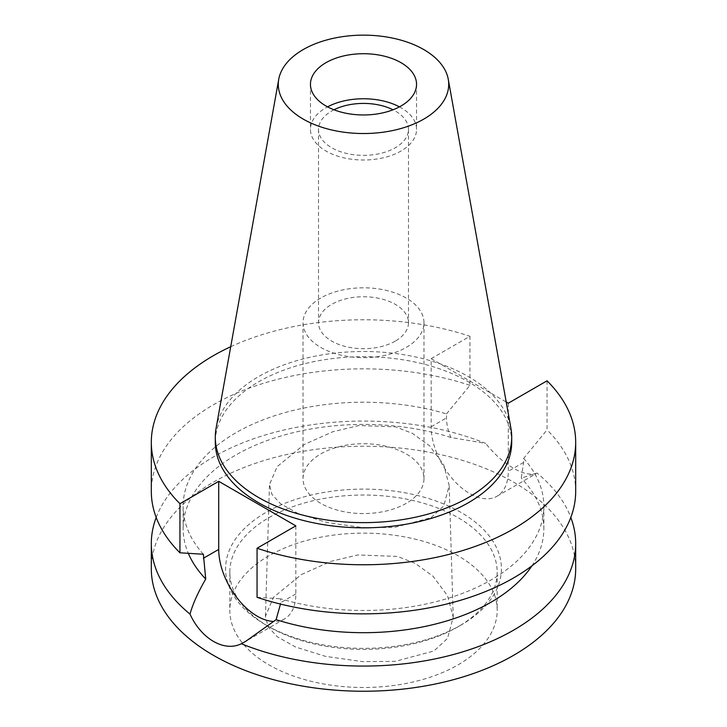 <?xml version="1.0" encoding="UTF-8"?>
<svg xmlns="http://www.w3.org/2000/svg" width="727" height="727" viewBox="0 0 727 727"><rect width="100%" height="100%" fill="white"/><g stroke="black" fill="none" stroke-linecap="round" stroke-linejoin="round"><path stroke-width="0.55" stroke-dasharray="3.63 2.73" d="M333.984 109.786A44.983 25.972 0 0 0 331.694 111.013A44.983 25.972 0 0 0 318.517 129.379A44.983 25.972 0 0 0 346.288 153.379A44.983 25.972 0 0 0 395.306 147.745A44.983 25.972 0 0 0 408.483 129.379A44.983 25.972 0 0 0 393.016 109.786M395.306 341.09A44.983 25.972 180 0 1 346.288 346.715A44.983 25.972 180 0 1 318.517 322.724A44.983 25.972 180 0 1 331.694 304.359A44.983 25.972 180 0 1 380.712 298.733A44.983 25.972 180 0 1 408.483 322.724A44.983 25.972 180 0 1 395.306 341.09M320.743 298.034A60.468 34.914 0 0 0 303.032 322.724A60.468 34.914 0 0 0 340.354 354.985A60.468 34.914 0 0 0 406.257 347.415A60.468 34.914 0 0 0 423.968 322.724A60.468 34.914 0 0 0 386.646 290.473A60.468 34.914 0 0 0 320.743 298.034M406.257 503.338A60.468 34.914 180 0 1 340.354 510.908A60.468 34.914 180 0 1 303.032 478.648A60.468 34.914 180 0 1 320.743 453.957A60.468 34.914 180 0 1 386.646 446.396A60.468 34.914 180 0 1 423.968 478.648A60.468 34.914 180 0 1 406.257 503.338M431.093 517.669L443.779 505.892L449.186 485.5L443.661 464.707L429.539 445.751L412.291 433.319L395.652 426.867L358.974 425.513L332.866 431.72L304.313 444.479L277.178 466.607L269.481 484.609L271.907 494.36L280.413 503.638L297.952 513.48L326.996 522.54L362.864 527.638L394.552 527.393L431.093 517.669M301.46 574.494L330.794 561.389L357.902 554.937L397.396 556.437L415.035 563.28L433.001 576.22L447.55 595.749L453.221 617.132L447.55 638.379L433.946 650.983L395.243 661.352L362.464 661.625L325.532 656.372L295.544 647.021L277.187 636.698L268.081 626.765L265.446 616.232L273.497 597.33L301.46 574.494M458.019 664.887A133.677 77.18 0 0 0 497.177 610.317A133.677 77.18 0 0 0 414.654 539.016A133.677 77.18 0 0 0 268.981 555.746A133.677 77.18 0 0 0 229.823 610.317A133.677 77.18 0 0 0 312.346 681.617A133.677 77.18 0 0 0 458.019 664.887M268.981 517.633A133.677 77.18 180 0 1 414.654 500.903A133.677 77.18 180 0 1 497.177 572.204A133.677 77.18 180 0 1 458.028 626.774A133.677 77.18 180 0 1 458.019 626.774A133.677 77.18 180 0 1 268.972 626.774A133.677 77.18 180 0 1 229.823 572.204A133.677 77.18 180 0 1 268.981 517.633M461.027 625.038A137.921 79.625 180 0 1 265.973 625.038A137.921 79.625 180 0 1 265.973 512.435A137.921 79.625 180 0 1 461.027 512.435A137.921 79.625 180 0 1 461.027 625.038L458.019 626.774L461.027 625.038M575.684 568.741A212.184 122.499 0 0 0 444.697 455.556A212.184 122.499 0 0 0 213.465 482.11A212.184 122.499 0 0 0 151.316 568.741M547.058 380.812L547.058 429.884L523.622 458.419L523.622 462.436L521.268 478.112L536.999 473.05A212.184 122.499 180 0 1 570.804 517.451M156.196 517.451A212.184 122.499 180 0 1 213.465 456.947A212.184 122.499 180 0 1 485.645 443.406L450.894 437.481C447.977 430.711 446.514 424.186 446.505 417.907L446.505 413.899A180.36 104.125 180 0 0 235.966 432.71A180.36 104.125 180 0 0 183.14 506.346L183.14 528.565A180.36 104.125 0 0 0 188.32 553.338M536.999 473.05C530.928 475.403 523.104 473.804 513.535 468.252C503.766 462.636 494.478 454.357 485.645 443.406M446.505 413.899L469.942 385.365L469.942 336.292L431.166 358.675L431.166 426.758A54.534 31.488 -120 0 0 469.724 493.551A54.534 31.488 -120 0 0 496.995 496.25A54.534 31.488 -120 0 0 508.282 471.287L508.282 403.203M450.894 437.481A180.36 104.125 0 0 0 235.966 454.938A180.36 104.125 0 0 0 183.14 528.565M203.378 554.265A180.36 104.125 180 0 1 183.14 506.346M431.166 358.675L506.21 402.004M230.723 346.715A212.184 122.499 180 0 1 469.942 336.292M511.708 442.27A148.208 85.568 0 0 0 420.215 363.209A148.208 85.568 0 0 0 258.703 381.757A148.208 85.568 0 0 0 215.292 442.27M523.622 458.419A180.36 104.125 180 0 1 543.86 506.346A180.36 104.125 180 0 1 491.034 579.973A180.36 104.125 180 0 1 280.495 598.784L280.477 604.073M531.873 565.888A180.36 104.125 0 0 0 543.86 528.565A180.36 104.125 0 0 0 521.268 478.112M295.834 525.857L295.834 593.941A54.534 31.488 60 0 1 284.539 618.904A54.534 31.488 60 0 1 273.952 621.458M469.942 385.365A212.184 122.499 0 0 0 213.465 404.721A212.184 122.499 0 0 0 151.316 491.343M257.058 597.312L280.495 598.784M575.684 491.343A212.184 122.499 0 0 0 547.058 429.884M216.083 428.248A148.208 85.568 180 0 1 258.703 376.559A148.208 85.568 180 0 1 413.072 356.43A148.208 85.568 180 0 1 510.917 428.248M399.441 106.86A53.044 30.625 180 0 1 416.544 129.379A53.044 30.625 180 0 1 401.013 151.034A53.044 30.625 180 0 1 343.199 157.677A53.044 30.625 180 0 1 310.456 129.379A53.044 30.625 180 0 1 325.987 107.723A53.044 30.625 180 0 1 327.559 106.86M523.622 462.436L508.282 471.287M431.166 426.758L446.505 417.907M295.834 593.941L280.495 602.801M318.517 129.379L318.517 322.724M408.483 129.379L408.483 322.724M303.032 322.724L303.032 478.648M423.968 322.724L423.968 478.648M453.221 617.132L449.186 485.5M497.177 572.204L497.177 610.317M229.823 572.204L229.823 610.317M268.972 626.774L265.973 625.038M496.995 496.25L535.654 473.931M543.86 506.346L543.86 528.565M284.539 618.904L245.871 641.232M416.544 84.332L416.544 129.379M310.456 84.332L310.456 129.379M265.446 616.232L269.481 484.609"/><path stroke-width="1.09" d="M393.016 109.786A44.983 25.972 0 0 0 333.984 109.786M188.32 553.338A180.36 104.125 0 0 0 205.732 579.028C197.989 592.432 192.746 604.119 190.001 614.097A212.184 122.499 180 0 1 151.316 543.569L151.316 568.741A212.184 122.499 0 0 0 282.303 681.917A212.184 122.499 0 0 0 513.535 655.363A212.184 122.499 0 0 0 575.684 568.741L575.684 543.569A212.184 122.499 180 0 1 513.535 630.191A212.184 122.499 180 0 1 241.355 643.74L245.871 641.232L276.106 619.649L280.477 604.073M570.804 517.451A212.184 122.499 180 0 1 575.684 543.569M151.316 543.569A212.184 122.499 180 0 1 156.196 517.451M506.21 402.004L508.282 403.203L547.058 380.812A212.184 122.499 180 0 1 575.684 442.27A212.184 122.499 180 0 1 513.535 528.892A212.184 122.499 180 0 1 257.058 548.24L295.834 525.857L218.718 481.329L179.942 503.72L179.942 552.793L203.378 554.265L205.732 579.028M179.942 503.72A212.184 122.499 180 0 1 151.316 442.27A212.184 122.499 180 0 1 213.465 355.639A212.184 122.499 180 0 1 230.723 346.715M215.292 437.072L215.292 442.27A148.208 85.568 0 0 0 306.785 521.323A148.208 85.568 0 0 0 468.297 502.775A148.208 85.568 0 0 0 511.708 442.27L511.708 437.072A148.208 85.568 180 0 1 468.297 497.577A148.208 85.568 180 0 1 306.785 516.125A148.208 85.568 180 0 1 215.292 437.072A148.208 85.568 180 0 1 216.083 428.248L278.741 79.261A85.213 49.2 180 0 1 303.25 49.554A85.213 49.2 180 0 1 391.998 37.977A85.213 49.2 180 0 1 448.259 79.261A85.213 49.2 180 0 1 423.75 119.119A85.213 49.2 180 0 1 326.868 128.752A85.213 49.2 180 0 1 278.741 79.261M276.106 619.649A180.36 104.125 0 0 0 491.034 602.201A180.36 104.125 0 0 0 531.873 565.888M190.001 614.097C201.379 639.133 224.498 652.192 241.355 643.74M273.952 621.458A54.534 31.488 60 0 1 257.276 616.205A54.534 31.488 60 0 1 218.718 549.421L218.718 481.329M151.316 442.27L151.316 491.343A212.184 122.499 0 0 0 179.942 552.793M575.684 442.27L575.684 491.343A212.184 122.499 0 0 1 513.535 577.965A212.184 122.499 0 0 1 257.058 597.312L257.058 548.24M448.259 79.261L510.917 428.248A148.208 85.568 180 0 1 511.708 437.072M401.013 105.997A53.044 30.625 0 0 0 416.544 84.332A53.044 30.625 0 0 0 383.801 56.043A53.044 30.625 0 0 0 325.987 62.676A53.044 30.625 0 0 0 310.456 84.332A53.044 30.625 0 0 0 343.199 112.63A53.044 30.625 0 0 0 401.013 105.997M327.559 106.86A53.044 30.625 180 0 1 399.441 106.86M203.378 558.272L218.718 549.421"/></g></svg>
